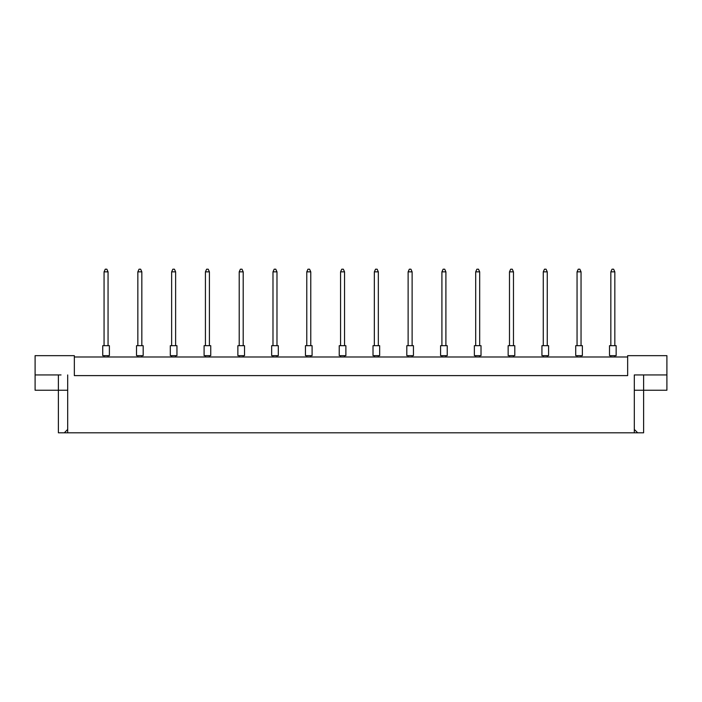 <?xml version="1.0" encoding="UTF-8"?>
<svg xmlns="http://www.w3.org/2000/svg" width="702" height="702" viewBox="0 0 702 702"><rect width="100%" height="100%" fill="white"/><g stroke="black" fill="none" stroke-linecap="round" stroke-linejoin="round"><path stroke-width="1.05" d="M627.658 356.985L74.342 356.985M634.31 429.422L637.688 432.801L634.31 432.801L634.31 374.938L666.9 374.938L666.9 355.66L627.658 355.66L627.658 375.605L74.342 375.605L74.342 355.66L35.1 355.66L35.1 374.938L61.039 374.938M634.31 432.801L67.69 432.801L67.69 374.938M35.1 374.938L35.1 390.242L67.69 390.242M634.31 390.242L643.62 390.242L643.62 432.801L637.688 432.801M67.69 432.801L64.312 432.801L67.69 429.422M58.38 374.938L58.38 432.801L64.312 432.801M643.62 374.938L643.62 390.242L666.9 390.242L666.9 374.938M640.961 374.938L634.31 374.938M609.503 345.682L616.154 345.682L616.154 355.66L609.503 355.66L609.503 345.682M614.829 345.682L614.829 271.858L610.837 271.858L610.837 345.682M610.837 271.858L612.03 269.199L613.627 269.199L614.829 271.858M610.837 355.66L610.837 356.985M614.829 356.985L614.829 355.66M575.719 345.682L582.37 345.682L582.37 355.66L575.719 355.66L575.719 345.682M581.045 345.682L581.045 271.858L577.053 271.858L577.053 345.682M577.053 271.858L578.246 269.199L579.843 269.199L581.045 271.858M577.053 355.66L577.053 356.985M581.045 356.985L581.045 355.66M541.935 345.682L548.587 345.682L548.587 355.66L541.935 355.66L541.935 345.682M547.253 345.682L547.253 271.858L543.269 271.858L543.269 345.682M543.269 271.858L544.462 269.199L546.059 269.199L547.253 271.858M543.269 355.66L543.269 356.985M547.253 356.985L547.253 355.66M508.151 345.682L514.803 345.682L514.803 355.66L508.151 355.66L508.151 345.682M513.469 345.682L513.469 271.858L509.485 271.858L509.485 345.682M509.485 271.858L510.679 269.199L512.276 269.199L513.469 271.858M509.485 355.66L509.485 356.985M513.469 356.985L513.469 355.66M474.368 345.682L481.019 345.682L481.019 355.66L474.368 355.66L474.368 345.682M479.685 345.682L479.685 271.858L475.702 271.858L475.702 345.682M475.702 271.858L476.895 269.199L478.492 269.199L479.685 271.858M475.702 355.66L475.702 356.985M479.685 356.985L479.685 355.66M440.584 345.682L447.235 345.682L447.235 355.66L440.584 355.66L440.584 345.682M445.902 345.682L445.902 271.858L441.909 271.858L441.909 345.682M441.909 271.858L443.111 269.199L444.708 269.199L445.902 271.858M441.909 355.66L441.909 356.985M445.902 356.985L445.902 355.66M406.8 345.682L413.452 345.682L413.452 355.66L406.8 355.66L406.8 345.682M412.118 345.682L412.118 271.858L408.125 271.858L408.125 345.682M408.125 271.858L409.327 269.199L410.924 269.199L412.118 271.858M408.125 355.66L408.125 356.985M412.118 356.985L412.118 355.66M373.016 345.682L379.668 345.682L379.668 355.66L373.016 355.66L373.016 345.682M378.334 345.682L378.334 271.858L374.341 271.858L374.341 345.682M374.341 271.858L375.544 269.199L377.141 269.199L378.334 271.858M374.341 355.66L374.341 356.985M378.334 356.985L378.334 355.66M339.233 345.682L345.875 345.682L345.875 355.66L339.233 355.66L339.233 345.682M344.55 345.682L344.55 271.858L340.558 271.858L340.558 345.682M340.558 271.858L341.76 269.199L343.348 269.199L344.55 271.858M340.558 355.66L340.558 356.985M344.55 356.985L344.55 355.66M305.44 345.682L312.092 345.682L312.092 355.66L305.44 355.66L305.44 345.682M310.767 345.682L310.767 271.858L306.774 271.858L306.774 345.682M306.774 271.858L307.967 269.199L309.564 269.199L310.767 271.858M306.774 355.66L306.774 356.985M310.767 356.985L310.767 355.66M271.656 345.682L278.308 345.682L278.308 355.66L271.656 355.66L271.656 345.682M276.983 345.682L276.983 271.858L272.99 271.858L272.99 345.682M272.99 271.858L274.184 269.199L275.781 269.199L276.983 271.858M272.99 355.66L272.99 356.985M276.983 356.985L276.983 355.66M237.873 345.682L244.524 345.682L244.524 355.66L237.873 355.66L237.873 345.682M243.199 345.682L243.199 271.858L239.207 271.858L239.207 345.682M239.207 271.858L240.4 269.199L241.997 269.199L243.199 271.858M239.207 355.66L239.207 356.985M243.199 356.985L243.199 355.66M204.089 345.682L210.74 345.682L210.74 355.66L204.089 355.66L204.089 345.682M209.407 345.682L209.407 271.858L205.423 271.858L205.423 345.682M205.423 271.858L206.616 269.199L208.213 269.199L209.407 271.858M205.423 355.66L205.423 356.985M209.407 356.985L209.407 355.66M170.305 345.682L176.957 345.682L176.957 355.66L170.305 355.66L170.305 345.682M175.623 345.682L175.623 271.858L171.639 271.858L171.639 345.682M171.639 271.858L172.832 269.199L174.429 269.199L175.623 271.858M171.639 355.66L171.639 356.985M175.623 356.985L175.623 355.66M136.521 345.682L143.173 345.682L143.173 355.66L136.521 355.66L136.521 345.682M141.839 345.682L141.839 271.858L137.846 271.858L137.846 345.682M137.846 271.858L139.049 269.199L140.646 269.199L141.839 271.858M137.846 355.66L137.846 356.985M141.839 356.985L141.839 355.66M102.738 345.682L109.389 345.682L109.389 355.66L102.738 355.66L102.738 345.682M108.055 345.682L108.055 271.858L104.063 271.858L104.063 345.682M104.063 271.858L105.265 269.199L106.862 269.199L108.055 271.858M104.063 355.66L104.063 356.985M108.055 356.985L108.055 355.66"/></g></svg>
